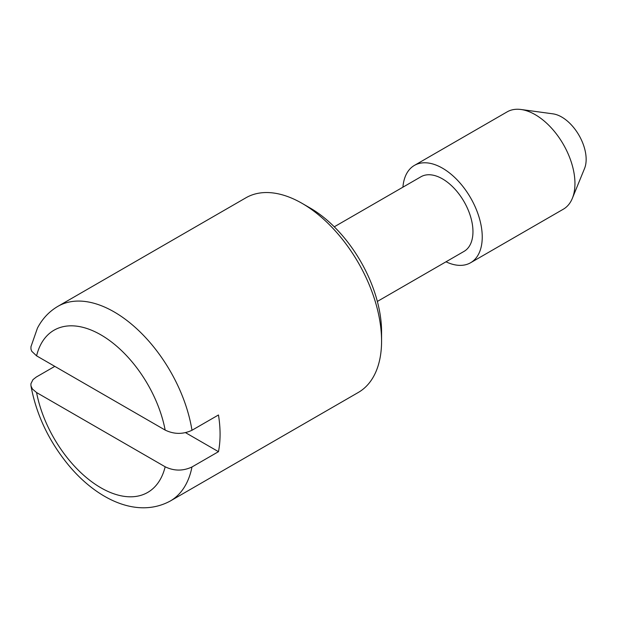 <?xml version="1.0" encoding="UTF-8"?>
<svg xmlns="http://www.w3.org/2000/svg" width="617" height="617" viewBox="0 0 617 617"><rect width="100%" height="100%" fill="white"/><g stroke="black" fill="none" stroke-linecap="round" stroke-linejoin="round"><path stroke-width="0.93" d="M552.786 113.829A34.567 19.96 60 0 1 586.15 159.363A34.567 19.96 60 0 1 584.53 168.534L572.337 198.35M30.95 346.793L30.973 349.199L31.768 351.304L36.58 355.847A93.661 54.072 60 0 1 100.872 334.846A93.661 54.072 60 0 1 165.163 430.08C174.048 434.391 182.987 434.461 191.98 430.273L218.472 414.979A112.387 64.885 60 0 1 220.076 434.252A112.387 64.885 60 0 1 218.472 451.683L191.98 466.976C182.987 471.164 174.048 471.103 165.163 466.784L36.58 392.551L32.416 389.011L30.973 385.91L30.904 383.766L32.956 379.656L36.249 377.064L54.797 366.359M165.163 466.784A93.661 54.072 60 0 1 100.872 487.785A93.661 54.072 60 0 1 36.58 392.551M30.973 346.654L37.452 328.097C42.38 318.704 49.206 311.446 57.921 306.333L245.905 197.802A112.387 64.885 60 0 1 299.114 201.713A112.387 64.885 60 0 1 381.576 341.016A112.387 64.885 60 0 1 358.292 392.466L170.307 501.004A112.387 64.885 60 0 0 191.98 466.976M302.099 203.371L310.05 207.96A101.149 58.399 60 0 1 381.576 331.838L381.576 341.016M334.267 226.817L420.956 176.763A43.082 24.873 60 0 1 454.158 188.308A43.082 24.873 60 0 1 472.961 231.668A43.082 24.873 60 0 1 464.061 251.374L377.349 301.443M402.916 187.182A56.193 32.446 60 0 1 415.056 165.047A56.193 32.446 60 0 1 458.13 180.912A56.193 32.446 60 0 1 482.239 237.021A56.193 32.446 60 0 1 471.542 262.163A56.193 32.446 60 0 1 445.998 261.801M414.4 165.41L507.12 111.878A56.193 32.446 60 0 1 520.501 109.433A56.193 32.446 60 0 1 574.951 183.488A56.193 32.446 60 0 1 572.753 197.286A56.193 32.446 60 0 1 563.313 209.209L470.601 262.742M36.58 355.847L165.163 430.08M218.472 451.683L185.555 432.679M57.921 306.333A112.387 64.885 60 0 1 136.997 328.992A112.387 64.885 60 0 1 191.98 430.273M521.041 109.494L552.986 113.852M30.935 385.702C36.148 414.038 48.334 440.091 67.5 463.861C95.465 498.389 136.48 519.337 170.307 501.004"/></g></svg>

